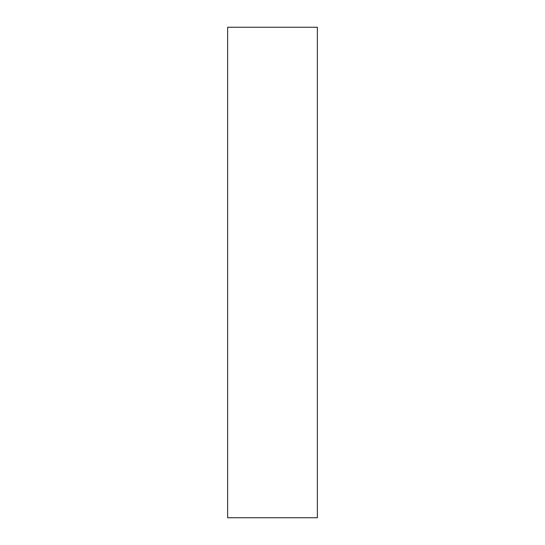 <?xml version="1.0" encoding="UTF-8"?>
<svg xmlns="http://www.w3.org/2000/svg" width="545" height="545" viewBox="0 0 545 545"><rect width="100%" height="100%" fill="white"/><g stroke="black" fill="none" stroke-linecap="round" stroke-linejoin="round"><path stroke-width="0.41" stroke-dasharray="2.73 2.04" d="M317.36 517.75L317.36 27.25M227.64 517.75L227.64 27.25"/><path stroke-width="0.82" d="M317.36 272.5L317.36 517.75L227.64 517.75L227.64 27.25L317.36 27.25L317.36 272.5"/></g></svg>
